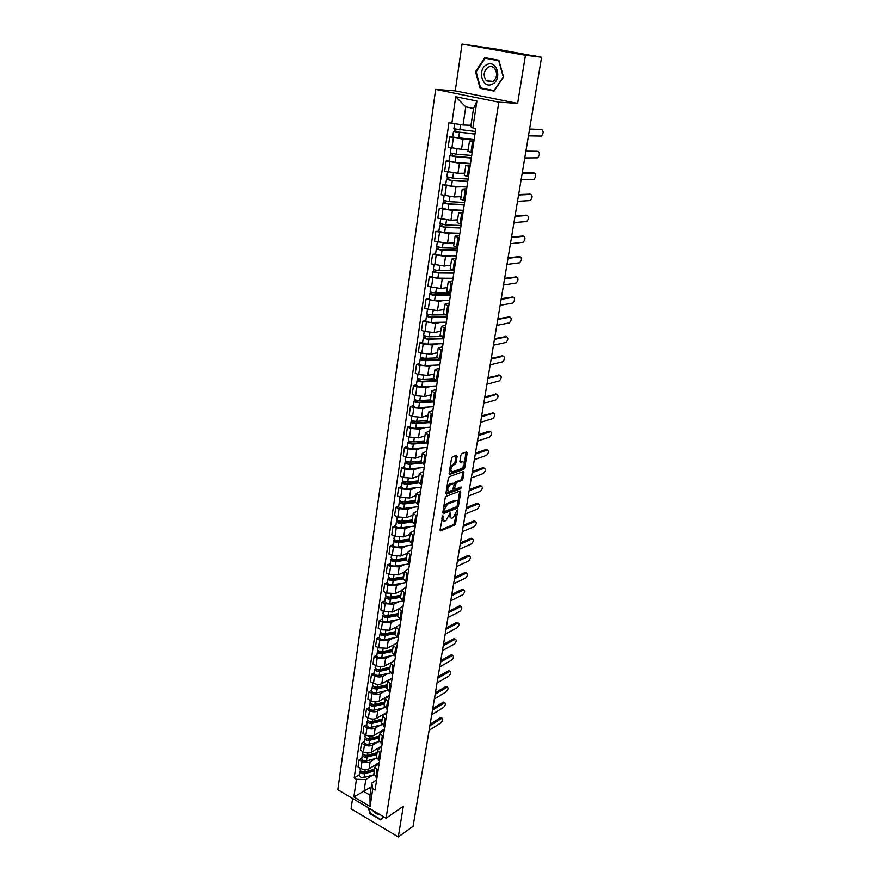 <?xml version="1.0" encoding="UTF-8"?>
<svg xmlns="http://www.w3.org/2000/svg" width="881" height="881" viewBox="0 0 881 881"><rect width="100%" height="100%" fill="white"/><g stroke="black" fill="none" stroke-linecap="round" stroke-linejoin="round"><path stroke-width="1.32" d="M442.846 515.726L440.037 529.988L440.588 530.913L454.618 525.087L455.587 523.545L457.713 510.584L457.349 509.934L456.644 511.013L453.263 517.61L451.975 518.138C450.598 518.38 450.037 517.389 450.268 515.154L450.147 512.808L446.039 520.55L444.729 521.078C443.33 521.343 442.747 520.341 442.989 518.083L442.846 515.726M457.118 456.358L456.534 455.345L452.515 456.699L451.524 458.252L449.101 473.405L449.695 474.396L463.769 469.375L464.75 467.844L467.205 452.933L466.644 451.931L461.897 453.528L460.917 455.07L459.871 461.512L460.444 462.503L462.8 461.688C465.08 463.021 464.716 465.278 461.688 468.461L452.416 471.742C450.059 470.443 450.422 468.163 453.506 464.926L455.081 464.375L456.072 462.822L457.118 456.358L456.006 455.521M498.822 102.163L517.621 103.385L525.45 55.25L541.584 57.265L413.09 826.279L398.311 836.95L403.3 806.269L386.076 818.207L498.822 102.163L435.666 89.388L337.819 789.75L386.076 818.207M446.171 496.333L445.18 497.886L442.813 512.676L443.374 513.623L457.426 508.04L458.384 506.509L460.785 491.939L460.223 490.992L446.171 496.333M445.94 493.162L448.33 478.196L449.332 476.632L463.417 471.577L463.979 472.557L462.932 478.879L461.963 480.409L456.314 482.491L454.64 488.239L455.202 489.208L461.093 486.995L460.807 488.735L446.513 494.131L445.94 493.162M525.45 55.25L462.04 44.05L496.366 49.094L533.115 55.778M352.587 798.461L351.079 808.813L398.311 836.95M462.04 44.05L455.257 90.853L435.666 89.388M541.584 57.265L533.137 55.613M373.896 773.925L376.98 777.703M375.251 758.618L370.163 761.79C367.674 763.023 364.965 762.935 362.025 761.536L361.001 768.573C363.919 769.972 366.628 770.049 369.117 768.816L379.315 762.384M361.001 768.573L358.049 766.888L359.074 759.863L361.838 758.156M378.059 770.633L374.943 766.988L379.171 763.353M362.025 761.536L359.074 759.863M376.418 757.208L379.535 760.931M364.282 741.461L361.507 743.124L360.472 750.227L363.435 751.9C366.386 753.288 369.106 753.376 371.595 752.165L381.825 745.877M380.625 753.784L377.486 750.194L381.715 746.625M377.762 741.967L372.652 745.062C370.163 746.262 367.432 746.174 364.481 744.786L361.507 743.124M378.973 740.315L382.112 743.982M366.749 724.578L363.963 726.208L362.917 733.388L365.901 735.04C368.875 736.417 371.606 736.516 374.106 735.327L384.369 729.193M383.213 736.747L380.041 733.212L384.292 729.721M380.306 725.118L375.185 728.158C372.674 729.325 369.932 729.215 366.959 727.849L363.963 726.208M381.55 723.213L384.722 726.836M369.249 707.509L366.452 709.095L365.395 716.352L368.401 717.993C371.386 719.348 374.139 719.458 376.65 718.312L386.935 712.311M385.845 719.524L382.64 716.033L386.891 712.63M382.872 708.082L377.729 711.044C375.218 712.189 372.465 712.079 369.469 710.714L366.452 709.095M384.171 705.934L387.365 709.491M371.771 690.241L368.963 691.783L367.895 699.129L370.923 700.747C373.94 702.102 376.694 702.212 379.215 701.089L389.534 695.252M388.488 702.102L385.261 698.666L389.523 695.329M385.471 690.858L380.317 693.754C377.795 694.856 375.02 694.735 372.002 693.391L368.963 691.783M386.803 688.446L390.041 691.959M374.326 672.776L371.507 674.284L370.427 681.718L373.478 683.304C376.506 684.647 379.293 684.768 381.814 683.678L388.466 680.022M391.175 684.471L387.915 681.09L392.188 677.841M388.103 673.436L382.927 676.256C380.394 677.324 377.608 677.203 374.568 675.87L371.507 674.284M389.479 670.76L392.739 674.207M376.903 655.123L374.084 656.576L372.993 664.098L376.066 665.673C379.116 666.994 381.902 667.126 384.446 666.069L390.834 662.666M393.895 666.642L390.602 663.316L394.875 660.155M390.768 655.827L385.559 658.559L377.167 658.14L374.084 656.576M392.177 652.865L395.47 656.257M379.513 637.249L376.694 638.67L375.581 646.269L378.676 647.821L387.1 648.251L393.4 645.013M396.637 648.603L393.322 645.332L397.606 642.26M393.455 637.998L388.235 640.652L379.788 640.212L376.694 638.67M394.919 634.772L398.234 638.097M382.156 619.189L379.326 620.554L378.202 628.241L381.319 629.772L389.787 630.234L396.076 627.107M399.412 630.356L396.065 627.14L400.359 624.155M396.186 619.971L390.933 622.548L382.453 622.074L379.326 620.554M397.683 616.458L401.031 619.728M384.832 600.897L381.991 602.23L380.856 610.004L383.995 611.513L392.508 612.009L398.807 608.98M402.232 611.888L398.851 608.738L403.146 605.842M398.939 601.734L393.664 604.223L385.14 603.727L381.991 602.23M400.481 597.924L403.861 601.139M387.541 582.407L384.689 583.685L383.543 591.547L386.704 593.045L395.261 593.563L401.582 590.644M405.073 593.199L401.659 590.116L405.965 587.319M401.725 583.288L396.428 585.689L387.86 585.16L384.689 583.685M403.311 579.18L406.736 582.319M390.272 563.697L387.409 564.919L386.252 572.881L389.435 574.357L398.047 574.897L404.379 572.088M407.958 574.302L404.5 571.273L408.828 568.575M404.544 564.622L399.225 566.935L390.602 566.373L387.409 564.919M406.174 560.206L409.632 563.289M393.047 544.755L390.173 545.934L388.995 553.995L392.21 555.437L400.855 556.021L407.22 553.312M410.865 555.162L407.385 552.2L411.713 549.601M407.396 545.735L402.066 547.96L393.389 547.365L390.173 545.934M409.07 541.011L412.561 544.018M395.844 525.594L392.959 526.717L391.781 534.877L395.007 536.298L403.707 536.914L410.083 534.327M413.817 535.802L410.304 532.906L414.632 530.406M410.293 526.629L404.93 528.754L396.208 528.137L392.959 526.717M412.011 521.585L415.535 524.514M398.675 506.212L395.789 507.28L394.589 515.528L397.849 516.927L406.593 517.576L412.991 515.11M416.801 516.2L413.255 513.37L417.594 510.98M413.211 507.291L407.826 509.328L399.06 508.667L395.789 507.28M414.984 501.917L418.541 504.78M401.549 486.587L398.653 487.6L397.441 495.959L400.723 497.325L409.511 498.007L415.92 495.651M419.819 496.355L416.239 493.602L420.589 491.312M416.173 487.711L410.755 489.649L401.945 488.966L398.653 487.6M417.99 482.006L421.581 484.792M404.456 466.721L401.549 467.679L400.315 476.136L403.63 477.491L412.473 478.196L418.893 475.971M422.88 476.269L419.257 473.593L423.618 471.412M419.169 467.91L413.729 469.749L404.864 469.022L401.549 467.679M421.03 461.864L424.664 464.573M407.396 446.612L404.478 447.526L403.234 456.083L406.57 457.404L415.458 458.153L421.911 456.05M425.975 455.94L422.318 453.33L426.69 451.27M422.208 447.856L416.735 449.596L407.826 448.825L404.478 447.526M424.113 441.458L427.781 444.09M410.37 426.261L407.451 427.109L406.185 435.776L409.544 437.064L418.486 437.857L424.95 435.886M429.113 435.346L425.413 432.824L429.796 430.875M425.281 427.56L419.774 429.19L410.81 428.397L407.451 427.109M427.23 420.81L430.93 423.354M413.387 405.656L410.447 406.449L409.18 415.226L412.561 416.482L421.547 417.308L428.034 415.469M432.285 414.51L428.551 412.055L432.934 410.227M428.397 407.022L422.858 408.542L413.85 407.705L410.447 406.449M414.885 395.382L414.367 398.95C414.973 399.985 416.779 400.536 419.785 400.591L430.38 399.919L434.135 402.364M416.438 384.799L413.497 385.526L412.198 394.413L415.612 395.646L424.653 396.505L431.161 394.798M435.5 393.4L431.723 391.032L436.117 389.325M431.558 386.219L425.986 387.629L416.911 386.748L413.497 385.526M433.584 378.72L437.372 381.099L422.55 381.891C419.532 381.814 417.715 381.275 417.098 380.273L417.979 378.621M419.521 363.677L416.57 364.349L415.259 373.335L418.706 374.546L427.803 375.438L434.322 373.874M438.749 372.024L434.939 369.734L439.344 368.159M434.751 365.163L429.135 366.452L420.017 365.538L416.57 364.349M436.822 357.279L440.643 359.569M422.649 342.291L419.686 342.896L418.365 352.004L421.834 353.182L430.974 354.118L437.516 352.697M442.053 350.374L438.198 348.171L442.603 346.718M437.989 343.832L432.34 345.011L423.166 344.053L419.686 342.896M440.104 335.551L443.969 337.753M425.809 320.64L422.847 321.169L421.503 330.397L425.005 331.542L434.201 332.511L440.753 331.245M445.39 328.448L441.502 326.333L445.907 325.012M441.282 322.248L435.577 323.294L422.847 321.169M443.429 313.559L447.328 315.662M429.025 298.703L426.052 299.166L424.686 308.515L437.461 310.641L444.035 309.517M448.77 306.236L444.839 304.22L449.255 303.031M444.608 300.377L438.859 301.302L426.052 299.166M446.799 291.281L450.742 293.285M432.274 276.491L429.289 276.887L427.913 286.347L440.764 288.483L447.361 287.525M452.195 283.737L448.22 281.81L452.647 280.764M447.989 278.242L442.185 279.024L429.289 276.887M450.202 268.705L454.189 270.621M435.555 253.992L432.571 254.312L431.172 263.893L444.112 266.04L450.731 265.236M455.664 260.941L451.656 259.113L456.083 258.21M451.424 255.809L445.544 256.459L432.571 254.312M459.177 237.848L455.125 236.108L453.649 245.876L457.691 247.649M438.892 231.196L435.897 231.439L434.487 241.152L447.504 243.31L454.133 242.671M455.125 236.108L459.563 235.359M454.915 233.091L448.958 233.608L435.897 231.439M457.151 222.673L461.237 224.38M442.273 208.103L439.267 208.279L437.835 218.114L450.94 220.283L457.591 219.81M462.745 214.435L458.649 212.817L463.087 212.2M458.461 210.085L452.416 210.449L439.267 208.279M466.357 190.725L462.206 189.195L460.697 199.227L464.827 200.791M445.687 184.702L442.68 184.801L441.227 194.767L454.431 196.948L461.082 196.65M462.206 189.195L466.655 188.743M462.073 186.772L455.918 186.981L442.68 184.801M470.014 166.685L465.829 165.276L464.287 175.429L468.461 176.894M449.156 161.003L446.138 161.014L444.663 171.112L457.955 173.304L464.628 173.183M465.829 165.276L470.278 164.978M465.774 163.161L459.464 163.205L446.138 161.014M473.725 142.326L469.485 141.026L467.932 151.323L472.15 152.677M452.669 136.973L449.64 136.907L448.154 147.149L461.523 149.341L468.218 149.396M469.485 141.026L473.945 140.894M469.584 139.242L463.054 139.11L449.64 136.907M372.762 775.093L365.791 779.553L363.996 791.645L369.987 795.136L371.815 783.011L376.65 779.883M371.22 786.942L353.876 796.953L356.442 779.289L365.791 779.553M371.815 783.011L372.784 788.737L370.097 806.5L353.876 796.953M451.843 123.384L455.719 96.734L476.918 101.062L472.844 127.954L470.784 126.666L473.538 108.451L465.763 106.832L463.065 124.981L448.947 122.745L354.184 777.978L356.442 779.289M372.784 788.737L375.097 790.07L475.817 128.604L472.844 127.954M368.324 807.745L370.053 813.67L380.603 819.914L383.753 816.841M517.621 103.385L455.257 90.853M484.781 57.706L475.52 71.768L480.134 88.331L494.065 91.073L503.536 77.076L498.866 60.26L484.781 57.706M463.065 124.981L470.994 125.278M359.426 774.674L354.184 777.978M370.097 806.5L369.987 795.136M473.538 108.451L476.918 101.062M465.763 106.832L455.719 96.734M483.658 88.518L494.318 90.71M476.147 71.824L475.52 71.768M483.68 88.607L480.134 88.331M441.81 518.942L443.33 520.682M449.101 516.013L450.609 517.742M440.015 530.23L453.528 524.624L454.486 523.094L455.94 514.262M457.889 502.357L459.706 491.191M442.791 512.951L456.314 507.577L457.228 506.333M444.145 510.87L444.531 511.531L456.865 506.652L457.834 503.789C458.076 501.52 457.503 500.507 456.105 500.771L447.603 504.075L444.431 509.064L444.145 510.87L443.165 510.462M443.088 510.958L444.189 511.387M456.38 500.705L454.992 500.32L456.017 500.804M443.705 507.148L446.491 503.613L454.904 500.353M454.189 483.713L455.191 482.05L460.851 479.969L461.82 478.438L462.888 471.764M453.572 488.515L454.706 489.01M445.918 493.481L459.695 488.294L460.367 487.27M450.367 484.682C447.317 487.887 446.931 490.144 449.244 491.444L452.57 490.199L454.233 484.44L453.671 483.471L450.367 484.682L449.255 484.231L446.887 487.237M446.535 489.462L447.966 491.036M453.054 483.229L449.255 484.231M450.081 467.282L454.948 462.382L455.984 455.918M449.662 469.87L451.127 471.346M462.921 461.655L461.677 461.259L462.8 461.688M459.849 461.886L461.677 461.259M464.353 463.021L466.104 452.107M449.079 473.769L462.657 468.945L463.891 465.818M376.958 763.871L379.193 763.199M374.601 769.245L364.866 771.855C362.146 772.163 360.571 771.459 360.142 769.752L360.373 768.21M376.319 765.149L373.907 765.787M367.465 771.161L365.802 772.219M429.124 730.305L440.841 722.927C442.846 720.713 443.253 719.138 442.086 718.202L429.895 725.724M374.513 769.884L363.765 772.758L361.573 771.547M374.337 771.04L364.602 773.661C361.882 773.958 360.307 773.254 359.877 771.547L360.428 770.677M373.929 774.784L364.04 777.46C361.32 777.769 359.745 777.064 359.327 775.346L359.877 771.547M430.148 724.171L440.423 717.762L441.491 717.905M379.458 747.33L381.473 746.78M377.101 752.726L367.333 755.259C364.591 755.546 363.005 754.841 362.565 753.167L362.807 751.537M378.401 748.696L376.407 749.213M370.328 754.477L368.522 755.59M431.734 714.7L443.473 707.487C445.5 705.252 445.907 703.666 444.696 702.719L432.505 710.064M377.002 753.387L366.21 756.195L364.029 754.94M376.826 754.532L367.058 757.076C364.327 757.363 362.741 756.669 362.3 754.984L362.873 754.103M376.528 758.288L366.485 760.92C363.754 761.206 362.179 760.512 361.739 758.816L362.3 754.984M432.769 708.533L443.055 702.278L444.123 702.432M381.991 730.613L383.378 730.272M379.623 736.009L369.811 738.465C367.058 738.741 365.461 738.047 365.02 736.395L365.274 734.688M380.658 732.023L378.929 732.441M373.236 737.606L371.286 738.785M434.366 698.919L446.138 691.882C448.176 689.636 448.583 688.028 447.35 687.081L435.159 694.239M379.513 736.714L368.687 739.434L366.518 738.157M379.348 737.838L369.535 740.304C366.793 740.58 365.197 739.886 364.756 738.223L365.362 737.342M379.182 741.604L368.963 744.192C366.221 744.467 364.624 743.773 364.183 742.11L364.756 738.223M435.401 692.741L445.72 686.64L446.777 686.806M384.545 713.709L385.382 713.511M382.178 719.116L372.322 721.484C369.557 721.748 367.95 721.054 367.498 719.436L367.762 717.641M383.015 715.13L381.473 715.493M376.209 720.548L374.095 721.781M437.031 682.984L448.825 676.112C450.885 673.855 451.281 672.247 450.015 671.289L437.824 678.26M382.068 719.865L371.187 722.486L369.04 721.187M381.891 720.966L372.046 723.345C369.282 723.609 367.674 722.916 367.234 721.286L367.873 720.405M381.914 724.722L371.463 727.277C368.71 727.541 367.102 726.847 366.65 725.217L367.234 721.286M438.066 676.784L448.407 670.826L449.464 671.014M372.696 810.322C374.601 812.976 376.771 814.341 379.182 814.407L379.59 814.385M383.455 816.665L380.636 819.407L370.416 813.35L368.875 808.064M382.299 818.262L380.636 819.407M492.303 84.147C502.599 79.764 496.895 59.192 486.896 64.676C476.709 69.203 482.359 89.433 492.303 84.147M492.413 81.845C497.203 78.068 497.886 73.53 494.461 68.222C492.611 66.493 490.563 66.13 488.316 67.132C483.537 70.998 482.887 75.557 486.389 80.799L492.413 81.845M485.101 58.245L498.734 60.723L503.26 76.999L494.098 90.567L480.597 87.913L476.125 71.868L485.101 58.245L498.943 60.536M384.755 702.025L374.865 704.315C372.09 704.558 370.472 703.875 370.009 702.278L370.284 700.406M385.471 698.027L384.05 698.358M379.226 703.302L376.958 704.602M439.729 666.884L451.546 660.188C453.627 657.909 454.012 656.29 452.713 655.321L440.522 662.105M384.634 702.818L373.72 705.351L371.595 704.029M384.468 703.897L374.579 706.199C371.804 706.441 370.196 705.758 369.734 704.161L370.416 703.269M384.7 707.652L373.996 710.174C371.22 710.416 369.613 709.734 369.15 708.126L369.734 704.161M440.764 660.662L451.116 654.858L452.173 655.057M387.365 684.746L377.431 686.949C374.645 687.18 373.015 686.508 372.542 684.933L372.828 682.962M388.003 680.716L386.66 681.013M382.321 685.87L379.876 687.213M442.438 650.607L454.288 644.099C456.391 641.808 456.776 640.168 455.444 639.188L443.253 645.784M387.244 685.572L376.275 688.017L374.194 686.673M387.078 686.64L377.145 688.854C374.359 689.085 372.729 688.413 372.267 686.839L372.982 685.925M387.574 690.385L376.55 692.873C373.775 693.105 372.145 692.433 371.683 690.847L372.267 686.839M443.484 644.374L453.869 638.725L454.915 638.934M390.008 667.269L380.03 669.395C377.222 669.604 375.581 668.932 375.108 667.391L375.416 665.331M390.624 663.206L389.292 663.481M385.471 668.227L382.839 669.637M445.191 634.166L457.063 627.834C459.188 625.532 459.563 623.88 458.197 622.889L446.006 629.287M389.876 668.139L378.863 670.496L376.837 669.12L376.716 670M389.721 669.175L379.744 671.311C376.947 671.52 375.306 670.859 374.832 669.318L375.548 668.371M390.536 672.919L379.138 675.375C376.341 675.595 374.711 674.923 374.238 673.37L374.832 669.318M446.238 627.9L456.633 622.427L457.68 622.647M392.673 649.583L382.651 651.621C379.843 651.819 378.191 651.158 377.707 649.649L378.015 647.491M393.3 645.476L391.968 645.751M392.541 650.508L381.473 652.766L379.105 651.808L379.458 651.345M388.697 650.398L385.856 651.863M447.966 617.548L459.86 611.403C462.007 609.079 462.382 607.427 460.983 606.425L448.792 612.614M392.386 651.522L382.365 653.57C379.557 653.768 377.905 653.107 377.42 651.588L378.147 650.607M393.587 655.244L381.759 657.678C378.951 657.876 377.299 657.215 376.815 655.695L377.42 651.588M449.013 611.26L459.442 605.952L460.477 606.183M379.315 652.27L379.447 651.4L378.136 650.74M395.382 631.71L385.316 633.648C382.486 633.824 380.823 633.175 380.328 631.699L380.658 629.452M396.01 627.547L394.655 627.812M395.228 632.668L384.127 634.827L381.737 633.891L382.09 633.373M392.001 632.36L388.95 633.891M450.775 600.754L462.69 594.807C464.86 592.461 465.223 590.788 463.802 589.774L451.612 595.765M395.084 633.67L385.019 635.619C382.2 635.796 380.537 635.146 380.041 633.659L380.779 632.635M396.758 637.348L384.402 639.782C381.583 639.958 379.92 639.309 379.436 637.822L380.041 633.659M451.832 594.444L462.272 589.301L463.307 589.554M381.947 634.331L382.079 633.494L380.757 632.833M398.113 613.617L388.003 615.478C385.162 615.632 383.488 614.982 382.982 613.539L383.323 611.194M398.741 609.421L397.386 609.663M397.959 614.63L386.803 616.689L384.391 615.753L384.766 615.18M395.382 614.123L392.1 615.709M453.616 583.773L465.553 578.024C467.745 575.667 468.097 573.983 466.644 572.958L454.453 578.729M397.805 615.599L387.706 617.46C384.865 617.625 383.191 616.975 382.695 615.533L383.444 614.453M401.196 611.392L400.007 619.233L387.089 621.678C384.248 621.843 382.574 621.193 382.079 619.728L382.695 615.533M454.673 577.451L465.135 572.474L466.159 572.738M384.612 616.193L384.733 615.367L383.4 614.729M400.877 595.325L390.724 597.087C387.871 597.219 386.186 596.58 385.669 595.171L386.032 592.726M401.516 591.074L400.139 591.305M400.712 596.382L389.512 598.331L387.089 597.406L387.464 596.778M398.851 595.677L395.316 597.318M456.479 566.615L468.45 561.065C470.652 558.697 471.005 556.99 469.518 555.955L457.327 561.516M400.569 597.329L390.426 599.091C387.574 599.234 385.889 598.595 385.371 597.186L386.142 596.063M403.454 600.941L389.798 603.353C386.946 603.496 385.261 602.857 384.755 601.437L385.371 597.186M457.536 560.272L468.031 555.471L469.044 555.746M387.31 597.847L387.431 597.032L386.087 596.404M403.663 576.813L393.477 578.476C390.602 578.597 388.906 577.969 388.389 576.581L388.763 574.038M404.313 572.507L402.936 572.727M403.498 577.914L392.254 579.764L389.809 578.85L390.206 578.167M402.408 577.011L398.608 578.718M459.375 549.27L471.368 543.918C473.604 541.54 473.945 539.822 472.414 538.776L460.234 544.117M403.366 578.839L393.179 580.513C390.305 580.634 388.609 580.006 388.092 578.619L388.862 577.462M406.714 582.462L392.541 584.819C389.666 584.951 387.981 584.312 387.464 582.925L388.092 578.619M460.444 542.894L471.126 538.225L471.963 538.577M390.041 579.269L390.151 578.487L388.807 577.859M406.493 558.08L396.263 559.644C393.378 559.743 391.671 559.127 391.142 557.783L391.527 555.129M407.154 553.731L405.756 553.94M406.317 559.237L395.029 560.966L392.574 560.074L392.97 559.325M406.064 558.147L401.978 559.909M462.305 531.728L474.33 526.596C476.577 524.195 476.918 522.466 475.355 521.398L463.175 526.519M406.185 560.129L395.954 561.704C393.069 561.814 391.362 561.186 390.834 559.842L391.616 558.631M409.544 563.84L395.316 566.065C392.43 566.175 390.724 565.547 390.206 564.192L390.834 559.842M463.373 525.34L473.901 520.913L474.903 521.211M392.794 560.481L392.904 559.721L391.549 559.105M409.357 539.128L399.082 540.593C396.175 540.681 394.457 540.064 393.917 538.754L394.325 536M410.028 534.723L408.608 534.921M409.18 540.339L397.827 541.958L395.36 541.077L395.767 540.262M409.335 539.271L405.425 540.868M465.267 513.997L477.315 509.086C479.583 506.674 479.914 504.923 478.317 503.844L466.148 508.733M409.059 541.209L398.774 542.674C395.877 542.762 394.159 542.145 393.62 540.835L394.402 539.579M412.407 545.009L398.113 547.09C395.228 547.178 393.51 546.561 392.97 545.24L393.62 540.835M466.335 507.588L477.017 503.315L477.876 503.668M395.591 541.474L395.701 540.736L394.325 540.13M412.253 519.955L401.934 521.31C399.016 521.376 397.287 520.77 396.736 519.493L397.155 516.629M412.925 515.495L411.504 515.682M412.066 521.211L400.668 522.719L398.179 521.849L398.597 520.968M412.198 520.363L408.982 521.618M468.263 496.08L480.332 491.378C482.623 488.955 482.953 487.193 481.323 486.092L469.155 490.75M412.033 522.037L401.615 523.424C398.708 523.49 396.979 522.885 396.428 521.607L397.232 520.308M415.314 525.946L400.954 527.884C398.047 527.961 396.318 527.356 395.778 526.067L396.428 521.607M469.342 489.649L480.002 485.574L480.894 485.927M398.41 522.235L398.52 521.519L397.144 520.924M415.182 500.551L404.82 501.796C401.89 501.84 400.139 501.245 399.589 500.012L400.018 497.038M415.865 496.036L414.422 496.201M414.984 501.862L403.542 503.249L401.031 502.39L401.472 501.454M415.083 501.234L412.627 502.148M471.291 477.954L483.383 473.482C485.695 471.038 486.015 469.265 484.352 468.152L472.194 472.568M415.116 502.644L404.5 503.932C401.571 503.976 399.831 503.381 399.269 502.148L400.084 500.793M418.255 506.663L403.828 508.447C400.91 508.502 399.17 507.908 398.619 506.652L399.269 502.148M472.37 471.5L483.03 467.635L483.933 467.987M401.273 502.765L401.373 502.071L399.985 501.487M418.156 480.905L407.738 482.05C404.797 482.072 403.035 481.489 402.474 480.288L402.925 477.194M418.838 476.346L417.374 476.5M417.979 482.27L406.449 483.537L403.927 482.689L404.368 481.687M418.001 481.874L416.394 482.447M474.352 459.629L486.466 455.389C488.801 452.933 489.12 451.138 487.413 450.004L475.266 454.189M418.343 482.997L407.418 484.209C404.478 484.242 402.727 483.647 402.154 482.447L402.98 481.048M421.228 487.138L406.747 488.779C403.806 488.812 402.055 488.228 401.483 487.017L402.154 482.447M475.432 453.153L486.081 449.508L487.006 449.85M404.17 483.063L404.269 482.392L402.87 481.819M421.151 461.027L410.7 462.051C407.738 462.062 405.965 461.479 405.392 460.323L405.855 457.118M421.856 456.402L420.369 456.545M421.118 462.437L409.401 463.593L406.857 462.756L407.308 461.688M421.052 462.261L420.281 462.514M477.447 441.095L489.594 437.097C491.939 434.619 492.259 432.813 490.519 431.668L478.372 435.588M421.713 463.12L410.37 464.243C407.418 464.254 405.645 463.67 405.073 462.514L405.899 461.06M424.235 467.393L409.687 468.879C406.736 468.89 404.974 468.307 404.39 467.128L405.073 462.514M478.537 434.597L489.175 431.172L490.519 431.668M407.099 463.12L405.778 461.908M424.19 440.907L413.685 441.822C410.711 441.799 408.938 441.238 408.344 440.115L408.828 436.789M424.906 436.227L423.398 436.359M424.312 442.361L412.374 443.407L409.819 442.581L410.282 441.447M480.586 422.351L492.765 418.596C495.111 416.118 495.419 414.29 493.679 413.101L481.511 416.79M425.259 442.989L413.365 444.035C410.392 444.024 408.608 443.451 408.024 442.328L408.861 440.83M427.274 447.394L412.671 448.726C409.698 448.715 407.925 448.143 407.341 447.008L408.024 442.328M481.676 415.832L493.239 412.947M410.061 442.923L408.729 441.755M427.274 420.545L416.724 421.338C413.729 421.294 411.934 420.733 411.339 419.653L411.834 416.217M427.99 415.81L426.459 415.92M427.979 421.999L415.392 422.957L412.815 422.153L413.288 420.942M483.746 403.399L495.992 399.875C498.316 397.397 498.613 395.558 496.884 394.336L484.693 397.772M429.036 422.616L416.383 423.574C413.398 423.541 411.603 422.979 411.009 421.9L411.868 420.347M430.357 427.164L415.689 428.32C412.704 428.287 410.909 427.726 410.315 426.635L411.009 421.9M484.836 396.857L496.399 394.17M413.068 422.484L411.713 421.36M431.106 395.129L429.554 395.217M431.756 401.417L418.442 402.265L415.843 401.483L416.339 400.194M486.951 384.226L499.241 380.955C501.553 378.467 501.851 376.605 500.122 375.361L487.898 378.533M433.089 401.978L419.455 402.87C416.449 402.804 414.643 402.254 414.037 401.218L414.896 399.611M433.474 406.67L418.739 407.672C415.744 407.617 413.938 407.066 413.332 406.009L414.037 401.218M488.052 377.663L499.593 375.185M416.107 401.802L414.742 400.701M433.617 379.039L422.891 379.59C419.874 379.513 418.057 378.973 417.429 377.982L417.968 374.293M434.267 374.194L432.692 374.271M435.875 380.57L421.536 381.319L418.916 380.537L419.422 379.182M490.188 364.844L502.533 361.816C504.835 359.327 505.121 357.444 503.392 356.166L491.158 359.085M436.635 385.933L421.834 386.759C418.816 386.682 416.999 386.142 416.383 385.129L417.098 380.273M491.29 358.259L502.82 355.979M419.18 380.845L417.803 379.788M437.075 357.895L426.041 358.336C423.001 358.226 421.173 357.697 420.534 356.75L421.096 352.929M437.472 352.995L435.864 353.05M440.324 359.459L424.675 360.109L422.032 359.338L422.55 357.906M493.47 345.231L505.87 342.456C508.15 339.967 508.425 338.062 506.696 336.751L494.439 339.394M440.577 360.054L425.688 360.659C422.66 360.549 420.832 360.021 420.193 359.074L421.085 357.356M439.828 364.943L424.961 365.582C421.933 365.483 420.105 364.954 419.477 363.996L420.193 359.074M494.571 338.623L506.079 336.553M422.296 359.635L420.898 358.622M440.797 336.487L429.223 336.795C426.173 336.663 424.323 336.146 423.673 335.254L424.257 331.3M440.709 331.531L439.068 331.575M443.914 338.128L427.836 338.623L425.182 337.875L425.71 336.366M496.785 325.386L509.24 322.875C511.498 320.387 511.773 318.459 510.055 317.116L497.765 319.484M443.815 338.733L428.871 339.163C425.82 339.031 423.981 338.513 423.332 337.61L424.235 335.826M443.066 343.678L428.133 344.141C425.094 344.019 423.243 343.502 422.605 342.588L423.332 337.61M497.897 318.757L509.372 316.907M425.446 338.15L424.036 337.181M444.861 314.814L432.45 314.991C429.377 314.836 427.516 314.33 426.867 313.471L427.461 309.385M444.002 309.793L442.306 309.815M447.196 316.576L431.051 316.863L428.375 316.136L428.915 314.55M500.144 305.311L512.643 303.075C514.889 300.575 515.154 298.637 513.436 297.26L501.135 299.342M447.108 317.149L432.097 317.38C429.025 317.226 427.164 316.72 426.514 315.861L427.428 314.032M446.348 322.149L431.349 322.435C428.287 322.281 426.426 321.774 425.776 320.904L426.514 315.861M501.245 298.659L512.709 297.04M428.651 316.4L427.219 315.475M449.409 292.888L435.71 292.91C432.637 292.723 430.754 292.228 430.082 291.424L430.71 287.195M447.317 287.779L445.588 287.779M450.521 294.75L434.3 294.827L431.602 294.122L432.164 292.448M503.536 285.004L516.09 283.043C518.314 280.543 518.579 278.583 516.861 277.163L504.538 278.969M450.433 295.278L435.357 295.322C432.274 295.146 430.402 294.65 429.73 293.847L430.666 291.941M449.662 300.355L434.597 300.443C431.525 300.267 429.653 299.771 428.981 298.945L429.73 293.847M504.648 278.33L516.079 276.942M431.877 294.375L430.435 293.483M454.178 270.709L439.024 270.533C435.93 270.324 434.036 269.839 433.353 269.09L433.992 264.718M450.687 265.489L448.903 265.456M453.88 272.647L437.593 272.515L434.884 271.822L435.456 270.071M506.96 264.454L519.581 262.78C521.783 260.269 522.037 258.287 520.33 256.845L507.985 258.342M453.803 273.132L438.661 272.989C435.566 272.78 433.672 272.295 432.989 271.535L433.937 269.575M453.021 278.275L437.89 278.165C434.807 277.967 432.912 277.482 432.241 276.711L432.989 271.535M508.084 257.748L519.493 256.602M435.159 272.053L433.705 271.216M457.602 248.244L442.372 247.869L436.657 246.46L437.317 241.945M454.1 242.903L452.25 242.848M457.294 250.259L440.929 249.907L438.198 249.235L438.782 247.396M510.44 243.652L523.105 242.275C525.296 239.764 525.539 237.76 523.832 236.273L511.476 237.474M457.228 250.711L442.009 250.358L436.293 248.949L437.262 246.922M456.435 255.908L441.227 255.6L435.533 254.18L436.293 248.949M511.564 236.934L522.94 236.031M438.474 249.455L436.998 248.662M461.06 225.492L445.775 224.919L440.015 223.543L440.698 218.884M457.558 220.03L455.631 219.942M460.741 227.584L444.31 227.001L441.557 226.351L442.152 224.424M513.953 222.607L526.673 221.538C528.842 219.017 529.085 216.99 527.389 215.471L515 216.363M460.686 227.992L445.401 227.43L439.641 226.054L440.621 223.972M459.882 233.256L444.608 232.749L438.87 231.362L439.641 226.054M515.088 215.867L526.42 215.217M441.844 226.549L440.346 225.811M464.573 202.443L449.211 201.65L443.407 200.328L444.112 195.505M461.06 196.848L459.034 196.738M464.243 204.612L447.735 203.808L444.96 203.159L445.577 201.143M517.51 201.32L530.285 200.549C532.432 198.016 532.664 195.967 530.979 194.415L518.568 194.987M464.188 204.976L448.836 204.205L443.033 202.872L443.738 202.663L444.024 200.714M463.373 210.317L448.033 209.59L442.251 208.246L443.033 202.872M518.645 194.547L529.944 194.161M445.246 203.357L443.738 202.663M468.13 179.096L452.702 178.083L446.843 176.795L447.57 171.828M464.606 173.37L462.448 173.216M467.789 181.332L451.204 180.297L448.407 179.669L449.035 177.566M521.111 179.757L533.941 179.317C536.066 176.773 536.298 174.702 534.613 173.105L522.191 173.359M467.734 181.662L452.316 180.671L446.469 179.372L447.174 179.206L447.471 177.158M466.908 187.069L451.513 186.133L445.676 184.823L446.469 179.372M522.246 172.973L533.512 172.852M448.704 179.845L447.174 179.206M471.731 155.441L456.226 154.208L450.334 152.953L451.083 147.821M468.196 149.572L465.862 149.385M471.379 157.754L451.898 155.871L452.548 153.668M524.757 157.941L537.63 157.82C539.745 155.276 539.965 153.184 538.291 151.543L525.847 151.455M471.335 158.029L455.84 156.818L449.949 155.574L450.654 155.441L450.973 153.283M470.498 163.514L455.025 162.357L449.145 161.091L449.949 155.574M525.902 151.136L537.124 151.29M452.195 156.025L450.654 155.441M475.377 131.467L453.869 128.791L454.596 123.781M470.983 125.377L469.254 125.212M475.013 133.868L455.433 131.754L456.105 129.452M528.446 135.861L541.375 136.07C543.467 133.516 543.687 131.401 542.013 129.716L529.547 129.298M474.98 134.099L453.484 131.445L454.178 131.357L454.508 129.089M474.132 139.65L452.658 137.04L453.484 131.445M529.591 129.022L540.78 129.463M455.741 131.886L454.178 131.357M449.85 161.895L448.363 172.015M446.359 185.726L444.894 195.703M442.912 209.238L441.469 219.083M439.509 232.441L438.088 242.165M436.161 255.336L434.751 264.939M432.846 277.944L431.459 287.426M429.576 300.267L428.21 309.627M426.349 322.303L425.005 331.542M423.166 344.053L421.834 353.182M420.017 365.538L418.706 374.546M416.911 386.748L415.612 395.646M413.85 407.705L412.561 416.482M410.81 428.397L409.544 437.064M407.826 448.825L406.57 457.404M404.864 469.022L403.63 477.491M401.945 488.966L400.723 497.325M399.06 508.667L397.849 516.927M396.208 528.137L395.007 536.298M393.389 547.365L392.21 555.437M390.602 566.373L389.435 574.357M387.86 585.16L386.704 593.045M385.14 603.727L383.995 611.513M382.453 622.074L381.319 629.772M379.788 640.212L378.676 647.821M377.167 658.14L376.066 665.673M374.568 675.87L373.478 683.304M372.002 693.391L370.923 700.747M369.469 710.714L368.401 717.993M366.959 727.849L365.901 735.04M364.481 744.786L363.435 751.9M453.385 137.755L451.876 148.008M463.054 139.11L461.523 149.341M459.464 163.205L457.955 173.304M468.802 166.399L467.249 176.607M455.918 186.981L454.431 196.948M465.146 190.417L463.626 200.494M452.416 210.449L450.94 220.283M461.545 214.127L460.036 224.06M448.958 233.608L447.504 243.31M457.999 237.518L456.512 247.319M445.544 256.459L444.112 266.04M454.486 260.6L453.021 270.28M442.185 279.024L440.764 288.483M451.028 283.385L449.574 292.933M438.859 301.302L437.461 310.641M447.614 305.872L446.182 315.299M435.577 323.294L434.201 332.511M444.244 328.073L442.824 337.379M432.34 345.011L430.974 354.118M440.907 349.988L439.52 359.184M429.135 366.452L427.803 375.438M437.626 371.628L436.249 380.702M425.986 387.629L424.653 396.505M434.377 392.992L433.012 401.956M422.858 408.542L421.547 417.308M431.172 414.092L429.829 422.946M419.774 429.19L418.486 437.857M428.012 434.928L426.679 443.672M416.735 449.596L415.458 458.153M424.884 455.51L423.574 464.133M413.729 469.749L412.473 478.196M421.79 475.828L420.501 484.363M410.755 489.649L409.511 498.007M418.739 495.915L417.462 504.328M407.826 509.328L406.593 517.576M415.733 515.737L414.466 524.063M404.93 528.754L403.707 536.914M412.76 535.34L411.504 543.555M402.066 547.96L400.855 556.021M409.819 554.689L408.586 562.816M399.225 566.935L398.047 574.897M406.912 573.817L405.689 581.845M396.428 585.689L395.261 593.563M404.038 592.715L402.837 600.644M393.664 604.223L392.508 612.009M390.933 622.548L389.787 630.234M398.399 629.86L397.221 637.602M388.235 640.652L387.1 648.251M395.624 648.097L394.457 655.75M385.559 658.559L384.446 666.069M392.882 666.135L391.737 673.701M382.927 676.256L381.814 683.678M390.173 683.953L389.039 691.431M380.317 693.754L379.215 701.089M387.497 701.573L386.374 708.974M377.729 711.044L376.65 718.312M384.854 718.995L383.742 726.307M375.185 728.158L374.106 735.327M382.244 736.219L381.143 743.443M372.652 745.062L371.595 752.165M379.656 753.244L378.566 760.391M370.163 761.79L369.117 768.816M377.09 770.082L376.022 777.152M472.502 142.05L470.928 152.391M442.009 517.676L442.989 518.083M449.773 513.138L450.543 513.458M449.321 514.757L450.268 515.154M456.953 510.264L457.713 510.584M454.486 523.094L455.587 523.545M453.528 524.624L454.618 525.087M442.471 516.046L443.253 516.376M459.673 491.499L460.785 491.939M457.371 506.09L458.384 506.509M456.314 507.577L457.426 508.04M446.491 503.613L447.603 504.075M443.462 508.656L444.431 509.064M462.855 472.117L463.979 472.557M461.82 478.438L462.932 478.879M460.851 479.969L461.963 480.409M455.191 482.05L456.314 482.491M454.211 483.592L455.323 484.032M453.682 487.854L454.64 488.239M459.695 488.294L460.807 488.735M454.948 462.382L456.072 462.822M453.506 464.926L452.371 464.474L453.517 464.915M466.082 452.504L467.205 452.933M463.637 467.415L464.75 467.844M462.657 468.945L463.769 469.375M364.866 771.855L365.197 769.697M361.695 772.263L361.783 771.635M364.04 777.46L364.602 773.661M440.423 717.762L441.623 718.389M367.333 755.259L367.663 753.013M364.128 755.689L364.227 755.028M366.485 760.92L367.058 757.076M443.055 702.278L444.255 702.895M369.811 738.465L370.152 736.153M366.584 738.939L366.694 738.234M368.963 744.192L369.535 740.304M445.72 686.64L446.931 687.246M372.322 721.484L372.674 719.105M369.073 721.991L369.183 721.242M371.463 727.277L372.046 723.345M448.407 670.826L449.629 671.432M374.865 704.315L375.229 701.86M371.595 704.855L371.705 704.062M373.996 710.174L374.579 706.199M451.116 654.858L452.349 655.464M377.431 686.949L377.806 684.416M374.139 687.521L374.26 686.695M376.55 692.873L377.145 688.854M453.869 638.725L455.103 639.32M380.03 669.395L380.416 666.774M379.138 675.375L379.744 671.311M456.633 622.427L457.889 623.01M382.651 651.621L383.059 648.923M381.759 657.678L382.365 653.57M459.442 605.952L460.697 606.524M385.316 633.648L385.724 630.873M384.402 639.782L385.019 635.619M462.272 589.301L463.538 589.874M388.003 615.478L388.422 612.603M387.089 621.678L387.706 617.46M465.135 572.474L466.401 573.035M390.724 597.087L391.164 594.124M389.798 603.353L390.426 599.091M468.031 555.471L469.309 556.032M393.477 578.476L393.928 575.436M392.541 584.819L393.179 580.513M470.95 538.291L472.238 538.831M396.263 559.644L396.725 556.517M395.316 566.065L395.954 561.704M473.901 520.913L475.2 521.453M399.082 540.593L399.556 537.366M398.113 547.09L398.774 542.674M476.896 503.359L478.196 503.888M401.934 521.31L402.419 517.995M400.954 527.884L401.615 523.424M479.914 485.607L481.224 486.125M404.82 501.796L405.326 498.382M403.828 508.447L404.5 503.932M482.964 467.657L484.286 468.174M407.738 482.05L408.255 478.537M406.747 488.779L407.418 484.209M486.048 449.519L487.391 450.015L486.081 449.508M410.7 462.051L411.229 458.439M409.687 468.879L410.37 464.243M413.685 441.822L414.235 438.11M412.671 448.726L413.365 444.035M492.325 412.616L493.679 413.101M416.724 421.338L417.286 417.517M415.689 428.32L416.383 423.574M495.518 393.862L496.884 394.336M419.785 400.591L420.369 396.67M418.739 407.672L419.455 402.87M498.745 374.899L500.122 375.361M422.891 379.59L423.486 375.559M421.834 386.759L422.55 381.891M502.005 355.715L503.392 356.166M426.041 358.336L426.646 354.184M424.961 365.582L425.688 360.659M505.309 336.311L506.696 336.751M429.223 336.795L429.851 332.533M428.133 344.141L428.871 339.163M508.645 316.686L510.055 317.116M432.45 314.991L433.1 310.619M431.349 322.435L432.097 317.38M512.026 296.842L513.436 297.26M435.71 292.91L436.381 288.406M434.597 300.443L435.357 295.322M515.44 276.755L516.861 277.163M439.024 270.533L439.707 265.919M437.89 278.165L438.661 272.989M518.898 256.448L520.33 256.845M442.372 247.869L443.077 243.134M441.227 255.6L442.009 250.358M522.389 235.888L523.832 236.273M445.775 224.919L446.491 220.041M444.608 232.749L445.401 227.43M525.924 215.096L527.389 215.471M449.211 201.65L449.949 196.65M448.033 209.59L448.836 204.205M529.503 194.051L530.979 194.415M452.702 178.083L453.462 172.951M451.513 186.133L452.316 180.671M533.126 172.764L534.613 173.105M456.226 154.208L457.008 148.933M455.025 162.357L455.84 156.818M536.793 151.213L538.291 151.543M459.805 130.003L460.609 124.628M458.594 138.262L459.419 132.657M540.505 129.397L542.013 129.716M374.943 766.988L373.874 774.036M377.486 750.194L376.407 757.319M380.041 733.212L378.962 740.414M382.64 716.033L381.539 723.323M385.261 698.666L384.149 706.033M387.915 681.09L386.792 688.546M390.602 663.316L389.468 670.859M393.322 645.332L392.166 652.964M396.065 627.14L394.897 634.86M398.851 608.738L397.661 616.546M401.659 590.116L400.47 598.023M404.5 571.273L403.3 579.269M407.385 552.2L406.163 560.294M410.304 532.906L409.059 541.099M413.255 513.37L412 521.662M416.239 493.602L414.973 501.994M419.257 473.593L417.979 482.083M422.318 453.33L421.019 461.93M425.413 432.824L424.102 441.535M428.551 412.055L427.219 420.876M431.723 391.032L430.38 399.963M434.939 369.734L433.573 378.775M438.198 348.171L436.822 357.334M441.502 326.333L440.093 335.606M444.839 304.22L443.418 313.614M448.22 281.81L446.788 291.325M451.656 259.113L450.191 268.749M458.649 212.817L457.151 222.706M454.992 500.32L456.105 500.771M440.885 717.575L442.086 718.202M443.495 702.102L444.696 702.719M446.127 686.475L447.35 687.081M448.792 670.683L450.015 671.289M493.184 81.404L486.389 80.799M451.49 654.726L452.713 655.321M454.211 638.593L455.444 639.188M456.953 622.305L458.197 622.889M459.728 605.842L460.983 606.425M462.536 589.202L463.802 589.774M465.366 572.397L466.644 572.958M468.229 555.404L469.518 555.955M471.126 538.225L472.414 538.776M474.055 520.858L475.355 521.398M477.017 503.315L478.317 503.844M480.002 485.574L481.323 486.092M483.03 467.635L484.352 468.152"/></g></svg>
